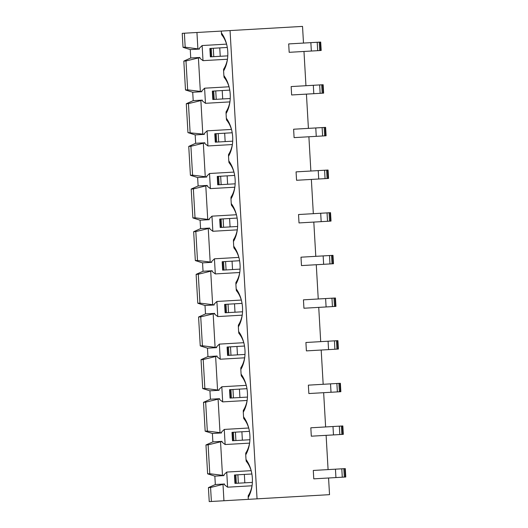 <?xml version="1.0" encoding="UTF-8"?>
<svg xmlns="http://www.w3.org/2000/svg" width="528" height="528" viewBox="0 0 528 528"><rect width="100%" height="100%" fill="white"/><g stroke="black" fill="none" stroke-linecap="round" stroke-linejoin="round"><path stroke-width="0.79" d="M338.91 383.387L339.392 391.783L308.854 393.545L308.365 385.15L336.877 383.5L340.375 383.302L340.857 391.697L340.342 391.73L339.86 383.328M333.993 298.076L334.475 306.478L303.937 308.233L303.448 299.838L333.993 298.076L335.452 297.997L335.94 306.392L335.425 306.418L334.943 298.023M329.069 212.771L329.558 221.166L299.013 222.928L298.531 214.533L330.535 212.685L331.016 221.087L330.508 221.113L330.02 212.718M324.152 127.466L324.641 135.861L294.096 137.623L293.614 129.228L315.777 127.948L325.618 127.38L326.099 135.775L325.585 135.808L325.103 127.413M310.86 42.643L288.691 43.923L289.179 52.318L311.342 51.038L310.86 42.643L317.203 42.273L319.235 42.161L319.717 50.556L320.668 50.503L320.186 42.101L319.235 42.161M303.488 43.065L302.531 26.4L182.226 33.337L183.031 47.315L185.189 47.19L184.384 33.211M328.568 477.998L329.531 494.663L257.05 498.841L230.05 30.578M328.086 469.603L326.113 435.343M325.624 426.947L323.651 392.687M323.169 384.292L321.189 350.038M320.707 341.642L318.734 307.382M318.245 298.987L316.272 264.733M315.79 256.331L313.81 222.077M313.328 213.682L311.355 179.421M310.867 171.026L308.893 136.772M308.411 128.377L306.431 94.116M305.95 85.721L303.976 51.46M313.289 470.455L313.771 478.85L335.933 477.569L335.452 469.174L313.289 470.455M321.697 84.81L322.179 93.212L291.634 94.967L291.152 86.572L321.697 84.81L323.156 84.731L323.638 93.126L323.129 93.152L322.641 84.757M326.614 170.122L327.096 178.517L296.558 180.279L296.069 171.877L328.073 170.036L328.561 178.431L328.046 178.457L327.565 170.062M331.531 255.427L332.013 263.822L301.475 265.584L300.993 257.189L323.156 255.908L332.996 255.341L333.478 263.736L332.963 263.769L332.482 255.374M336.448 340.732L336.937 349.127L306.392 350.889L305.91 342.494L337.913 340.646L338.395 349.048L337.887 349.074L337.399 340.679M341.372 426.037L341.854 434.438L311.309 436.194L310.827 427.799L341.372 426.037L342.83 425.957L343.319 434.353L342.804 434.379L342.316 425.984M248.952 428.934A23.549 16.361 -93.3 0 0 243.751 418.552L243.547 416.81A27.753 19.279 86.7 0 1 248.813 428.366A27.753 19.279 86.7 0 1 249.645 442.761A27.753 19.279 86.7 0 1 245.738 454.846L245.738 453.09A23.549 16.361 -93.3 0 0 249.711 442.187M248.695 428.01L224.268 429.422L221.496 432.109L221.549 432.947L220.018 432.65L218.084 399.161L219.575 398.693L219.622 399.531L222.684 401.881L221.813 386.767L219.041 389.453L219.087 390.298L217.556 390.001L215.622 356.506L217.114 356.037L217.16 356.875L220.222 359.225L219.351 344.117L216.579 346.804L216.632 347.642L215.094 347.345L213.167 313.856L214.652 313.381L214.705 314.226L217.76 316.576L216.889 301.462L214.124 304.148L214.17 304.986L212.639 304.689L210.705 271.201L212.197 270.732L212.243 271.57L215.305 273.92L214.434 258.806L211.662 261.492L211.708 262.337L210.177 262.04L208.25 228.551L209.735 228.076L209.781 228.914L212.843 231.271L211.972 216.157L209.2 218.843L209.253 219.681L207.722 219.384L205.788 185.896L207.273 185.427L207.326 186.265L210.388 188.615L209.517 173.501L206.745 176.187L206.791 177.025L205.26 176.728L203.326 143.24L204.818 142.771L204.864 143.609L207.926 145.959L207.055 130.845L204.283 133.538L204.329 134.376L202.798 134.079L200.871 100.591L202.356 100.115L202.402 100.96L205.465 103.31L204.593 88.196L201.821 90.882L201.874 91.72L200.343 91.423L198.409 57.935L199.894 57.466L190.74 57.994L183.823 61.09L185.981 60.964L198.409 57.935M249.566 443.124L225.139 444.536L224.268 429.422M246.49 386.278A23.549 16.361 -93.3 0 0 241.289 375.903L241.085 374.161A27.753 19.279 86.7 0 1 246.358 385.717A27.753 19.279 86.7 0 1 247.183 400.105A27.753 19.279 86.7 0 1 243.276 412.19L243.283 410.441A23.549 16.361 -93.3 0 0 247.256 399.531M246.233 385.361L221.813 386.767M247.104 400.475L222.684 401.881M244.028 343.622A23.549 16.361 -93.3 0 0 238.828 333.247L238.623 331.505A27.753 19.279 86.7 0 1 243.896 343.061A27.753 19.279 86.7 0 1 244.728 357.456A27.753 19.279 86.7 0 1 240.821 369.541L240.821 367.785A23.549 16.361 -93.3 0 0 244.794 356.875M243.771 342.705L219.351 344.117M244.642 357.819L220.222 359.225M241.573 300.973A23.549 16.361 -93.3 0 0 236.372 290.591L236.168 288.849A27.753 19.279 86.7 0 1 241.435 300.406A27.753 19.279 86.7 0 1 242.266 314.8A27.753 19.279 86.7 0 1 238.359 326.885L238.359 325.129A23.549 16.361 -93.3 0 0 242.332 314.226M241.316 300.056L216.889 301.462M242.187 315.163L217.76 316.576M239.111 258.317A23.549 16.361 -93.3 0 0 233.911 247.942L233.706 246.2A27.753 19.279 86.7 0 1 238.979 257.756A27.753 19.279 86.7 0 1 239.804 272.144A27.753 19.279 86.7 0 1 235.897 284.236L235.904 282.48A23.549 16.361 -93.3 0 0 239.877 271.57M238.854 257.4L214.434 258.806M239.725 272.514L215.305 273.92M236.65 215.662A23.549 16.361 -93.3 0 0 231.449 205.286L231.244 203.544A27.753 19.279 86.7 0 1 236.518 215.101A27.753 19.279 86.7 0 1 237.349 229.495A27.753 19.279 86.7 0 1 233.442 241.58L233.442 239.824A23.549 16.361 -93.3 0 0 237.415 228.921M236.392 214.744L211.972 216.157M237.263 229.858L212.843 231.271M234.194 173.012A23.549 16.361 -93.3 0 0 228.994 162.631L228.789 160.888A27.753 19.279 86.7 0 1 234.056 172.445A27.753 19.279 86.7 0 1 234.887 186.839A27.753 19.279 86.7 0 1 230.98 198.924L230.987 197.168A23.549 16.361 -93.3 0 0 234.96 186.265M233.937 172.095L209.517 173.501M234.808 187.209L210.388 188.615M231.733 130.357A23.549 16.361 -93.3 0 0 226.532 119.981L226.327 118.239A27.753 19.279 86.7 0 1 231.601 129.796A27.753 19.279 86.7 0 1 232.432 144.184A27.753 19.279 86.7 0 1 228.518 156.275L228.525 154.519A23.549 16.361 -93.3 0 0 232.498 143.609M231.475 129.439L207.055 130.845M232.346 144.553L207.926 145.959M205.96 444.965L208.118 444.84L209.781 473.728L207.623 473.847L205.96 444.965L212.876 441.87L222.031 441.342L222.083 442.187L225.139 444.536M222.031 441.342L220.546 441.817L222.473 475.306L224.004 475.603L223.958 474.764L226.73 472.072L227.601 487.186L224.539 484.836L224.492 483.998L215.332 484.526L208.421 487.621L210.58 487.496L224.492 483.998M207.722 219.384L195.023 217.807L193.36 188.925L205.788 185.896M205.26 176.728L192.568 175.151L190.905 146.269L203.326 143.24M210.177 262.04L197.485 260.456L195.822 231.574L208.25 228.551M212.639 304.689L199.947 303.112L198.277 274.23L210.705 271.201M215.094 347.345L202.402 345.767L200.739 316.879L213.167 313.856M217.556 390.001L204.864 388.417L203.201 359.535L215.622 356.506M220.018 432.65L207.326 431.072L205.656 402.191L218.084 399.161M208.118 444.84L220.546 441.817M209.781 473.728L222.473 475.306M195.023 217.807L192.872 217.932L191.202 189.044L193.36 188.925M202.798 134.079L187.948 132.62L195.175 134.904L195.657 143.299L188.747 146.395L190.41 175.276L192.568 175.151M188.747 146.395L190.905 146.269M197.485 260.456L195.327 260.581L193.664 231.7L195.822 231.574M199.947 303.112L197.789 303.237L196.119 274.355L198.277 274.23M202.402 345.767L200.244 345.893L198.581 317.005L200.739 316.879M204.864 388.417L202.706 388.542L201.043 359.66L203.201 359.535M207.326 431.072L205.168 431.198L203.498 402.316L205.656 402.191M190.41 175.276L197.637 177.553L198.119 185.955L191.202 189.044M192.872 217.932L200.092 220.209L209.253 219.681M200.092 220.209L200.581 228.604L193.664 231.7M195.327 260.581L202.554 262.865L211.708 262.337M202.554 262.865L203.036 271.26L196.119 274.355M197.789 303.237L205.009 305.514L214.17 304.986M205.009 305.514L205.498 313.909L198.581 317.005M200.244 345.893L207.471 348.17L216.632 347.642M207.471 348.17L207.953 356.565L201.043 359.66M202.706 388.542L209.933 390.826L219.087 390.298M209.933 390.826L210.415 399.221L203.498 402.316M205.168 431.198L212.388 433.475L221.549 432.947M224.004 475.603L214.85 476.131L207.623 473.847M200.343 91.423L187.651 89.846L185.493 89.971L192.713 92.248L193.202 100.643L186.285 103.739L188.443 103.613L200.871 100.591M185.189 47.19L199.412 49.071L190.258 49.599L190.74 57.994M190.258 49.599L183.031 47.315M214.85 476.131L215.332 484.526M212.876 441.87L212.388 433.475M190.106 132.502L188.443 103.613M187.948 132.62L186.285 103.739M229.277 87.707A23.549 16.361 -93.3 0 0 224.077 77.326L223.872 75.583A27.753 19.279 86.7 0 1 229.139 87.14A27.753 19.279 86.7 0 1 229.97 101.534A27.753 19.279 86.7 0 1 226.063 113.619L226.327 118.239M226.063 113.619L226.063 111.863A23.549 16.361 -93.3 0 0 230.036 100.96M228.518 156.275L228.789 160.888M230.98 198.924L231.244 203.544M233.442 241.58L233.706 246.2M235.897 284.236L236.168 288.849M238.359 326.885L238.623 331.505M240.821 369.541L241.085 374.161M243.276 412.19L243.547 416.81M229.013 86.783L204.593 88.196M229.885 101.897L205.465 103.31M199.412 49.071L199.366 48.226L202.138 45.54L203.009 60.654L199.947 58.304L199.894 57.466M187.651 89.846L185.981 60.964M185.493 89.971L183.823 61.09M221.305 31.086L221.41 32.934A27.753 19.279 86.7 0 1 226.684 44.491A27.753 19.279 86.7 0 1 227.509 58.879A27.753 19.279 86.7 0 1 223.601 70.963L223.872 75.583M223.601 70.963L223.608 69.214A23.549 16.361 -93.3 0 0 227.581 58.304M245.738 454.846L246.002 459.466A27.753 19.279 86.7 0 1 251.275 471.022A27.753 19.279 86.7 0 1 252.107 485.41A27.753 19.279 86.7 0 1 248.2 497.501L248.305 499.349L223.945 500.749L223.001 484.466M197.881 48.774L196.944 32.485M257.05 498.841L248.305 499.349M223.945 500.749L211.385 501.475L210.58 487.496M211.385 501.475L209.227 501.6L208.421 487.621M226.816 45.052A23.549 16.361 -93.3 0 0 221.615 34.676L221.41 32.934M248.2 497.501L248.2 495.746A23.549 16.361 -93.3 0 0 252.173 484.836M251.407 471.583A23.549 16.361 -93.3 0 0 246.206 461.208L246.002 459.466M202.138 45.54L226.558 44.134M203.009 60.654L227.429 59.248M226.73 472.072L251.15 470.666M227.601 487.186L252.021 485.78M210.83 56.833L211.748 56.78L211.259 48.385L210.342 48.437L210.83 56.833L210.355 56.859L209.873 48.464L210.342 48.437M211.259 48.385L219.76 47.896L220.242 56.291L227.773 55.856M220.242 56.291L211.748 56.78M219.76 47.896L227.291 47.461M235.422 483.364L236.339 483.311L235.858 474.916L234.94 474.969L235.422 483.364L234.953 483.397L234.465 474.995L234.94 474.969M235.858 474.916L244.352 474.428L244.834 482.823L252.371 482.387M244.834 482.823L236.339 483.311M244.352 474.428L251.882 473.992M344.777 468.64L343.827 468.692L344.315 477.088L345.259 477.035L344.777 468.64L345.292 468.607L345.774 477.002L345.259 477.035M335.452 469.174L343.827 468.692M344.315 477.088L335.933 477.569M320.186 42.101L320.694 42.075L321.182 50.47L320.668 50.503M319.717 50.556L311.342 51.038M193.202 100.643L202.356 100.115M192.713 92.248L201.874 91.72M213.286 99.488L214.203 99.436L213.721 91.04L212.804 91.093L213.286 99.488L212.817 99.515L212.335 91.12L212.804 91.093M213.721 91.04L222.215 90.545L222.704 98.947L230.234 98.512M222.704 98.947L214.203 99.436M222.215 90.545L229.753 90.116M322.179 93.212L323.129 93.152M313.804 93.694L313.315 85.298M195.657 143.299L204.818 142.771M195.175 134.904L204.329 134.376M210.415 399.221L219.575 398.693M207.953 356.565L217.114 356.037M205.498 313.909L214.652 313.381M203.036 271.26L212.197 270.732M200.581 228.604L209.735 228.076M198.119 185.955L207.273 185.427M197.637 177.553L206.791 177.025M215.747 142.138L216.665 142.085L216.176 133.69L215.266 133.742L215.747 142.138L215.279 142.171L214.79 133.769L215.266 133.742M216.176 133.69L224.677 133.201L225.159 141.596L232.696 141.161M225.159 141.596L216.665 142.085M224.677 133.201L232.208 132.766M218.209 184.793L219.12 184.741L218.638 176.345L217.721 176.398L218.209 184.793L217.734 184.82L217.252 176.425L217.721 176.398M218.638 176.345L227.139 175.857L227.621 184.252L235.151 183.817M227.621 184.252L219.12 184.741M227.139 175.857L234.67 175.421M220.664 227.449L221.582 227.396L221.1 219.001L220.183 219.054L220.664 227.449L220.196 227.476L219.707 219.08L220.183 219.054M221.1 219.001L229.594 218.506L230.083 226.901L237.613 226.472M230.083 226.901L221.582 227.396M229.594 218.506L237.131 218.071M223.126 270.098L224.044 270.046L223.555 261.65L222.638 261.703L223.126 270.098L222.651 270.125L222.169 261.73L222.638 261.703M223.555 261.65L232.056 261.162L232.538 269.557L240.075 269.122M232.538 269.557L224.044 270.046M232.056 261.162L239.587 260.726M225.581 312.754L226.499 312.701L226.017 304.306L225.1 304.359L225.581 312.754L225.113 312.781L224.631 304.385L225.1 304.359M226.017 304.306L234.518 303.818L235 312.213L242.53 311.777M235 312.213L226.499 312.701M234.518 303.818L242.048 303.382M228.043 355.41L228.961 355.357L228.479 346.955L227.561 347.008L228.043 355.41L227.575 355.436L227.086 347.041L227.561 347.008M228.479 346.955L236.973 346.467L237.461 354.862L244.992 354.433M237.461 354.862L228.961 355.357M236.973 346.467L244.51 346.031M230.505 398.059L231.422 398.006L230.934 389.611L230.017 389.664L230.505 398.059L230.03 398.086L229.548 389.69L230.017 389.664M230.934 389.611L239.435 389.123L239.917 397.518L247.454 397.082M239.917 397.518L231.422 398.006M239.435 389.123L246.965 388.687M232.96 440.715L233.878 440.662L233.396 432.267L232.478 432.32L232.96 440.715L232.492 440.741L232.01 432.346L232.478 432.32M233.396 432.267L241.89 431.772L242.378 440.174L249.909 439.738M242.378 440.174L233.878 440.662M241.89 431.772L249.427 431.343M324.641 135.861L325.585 135.808M316.259 136.343L315.777 127.948M327.096 178.517L328.046 178.457M318.721 178.999L318.232 170.603M329.558 221.166L330.508 221.113M321.176 221.654L320.694 213.253M332.013 263.822L332.963 263.769M323.638 264.304L323.156 255.908M334.475 306.478L335.425 306.418M326.099 306.959L325.611 298.564M336.937 349.127L337.887 349.074M328.555 349.609L328.073 341.213M339.392 391.783L340.342 391.73M331.016 392.264L330.535 383.869M341.854 434.438L342.804 434.379M333.478 434.92L332.99 426.525M317.691 50.675L317.203 42.273M342.283 477.206L341.794 468.811M213.286 48.266L213.767 56.668M237.877 474.804L238.359 483.199M215.741 90.922L216.229 99.317M320.146 93.324L319.664 84.929M218.203 133.577L218.684 141.973M220.664 176.227L221.146 184.622M223.12 218.882L223.601 227.278M225.581 261.532L226.063 269.933M228.037 304.187L228.525 312.583M230.498 346.843L230.98 355.238M232.96 389.492L233.442 397.894M235.415 432.148L235.904 440.543M322.608 135.98L322.12 127.585M325.063 178.636L324.581 170.234M327.525 221.285L327.043 212.89M329.987 263.941L329.498 255.545M332.442 306.59L331.96 298.195M334.904 349.246L334.422 340.85M337.366 391.901L336.877 383.5M339.821 434.551L339.339 426.155"/></g></svg>
